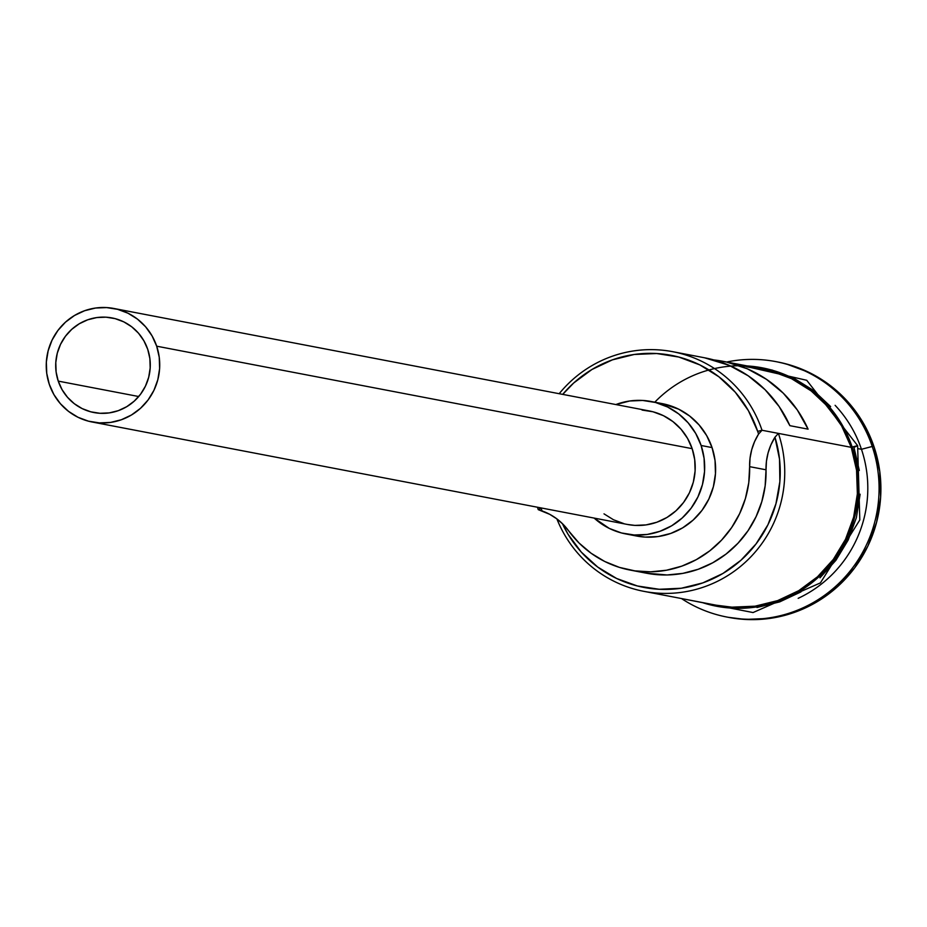 <?xml version="1.0" encoding="UTF-8"?>
<svg xmlns="http://www.w3.org/2000/svg" width="927" height="927" viewBox="0 0 927 927"><rect width="100%" height="100%" fill="white"/><g stroke="black" fill="none" stroke-linecap="round" stroke-linejoin="round"><path stroke-width="1.39" d="M716.258 605.192L731.878 607.162L755.042 606.188L777.602 600.626L798.692 590.696L817.51 576.779L833.315 559.421L845.517 539.282L853.64 517.139L857.371 493.824L856.56 470.256L851.253 447.335L778.402 433.396L774.96 437.208A116.547 114.369 100.8 0 1 707.614 581.067A116.547 114.369 100.8 0 1 562.399 523.639L568.031 534.219L581.287 552.098L597.695 567.046L616.629 578.483L637.405 585.98L659.224 589.282L681.299 588.239L702.793 582.909L722.909 573.477L740.893 560.302L756.084 543.871L767.915 524.798L775.934 503.801L779.862 481.646L779.526 459.178L774.96 437.208L770.963 444.775L768.101 452.839L766.444 461.24L766.026 469.792L749.63 466.663A102.097 100.197 100.8 0 1 630.209 570.093A102.097 100.197 100.8 0 1 568.657 530.87L563.176 524.415L556.826 518.853L549.723 514.323L538.251 509.653A120.406 118.146 100.8 0 1 537.463 507.231A120.406 118.146 -79.2 0 0 538.251 509.653L541.101 508.239A116.547 114.369 100.8 0 1 540.986 507.903L538.251 509.653L542.028 510.904A116.547 114.369 100.8 0 1 541.101 508.239A116.547 114.369 -79.2 0 0 542.028 510.904A57.798 56.709 100.8 0 1 568.657 530.87L579.027 542.99L591.148 553.28L604.74 561.484L619.433 567.394L634.879 570.87L650.684 571.832L666.467 570.232L681.82 566.13L696.351 559.63L709.723 550.881L721.588 540.105L731.646 527.579L739.653 513.616L745.401 498.552L748.761 482.77L749.63 466.663A57.798 56.709 100.8 0 1 758.564 434.079L762.006 430.255A120.406 118.146 -79.2 0 0 671.53 351.472A120.406 118.146 -79.2 0 0 559.19 393.708A120.406 118.146 100.8 0 1 672.759 351.692A120.406 118.146 100.8 0 1 762.006 430.255L851.253 447.335A120.406 118.146 -79.2 0 0 762.006 368.772L723.025 361.321A120.406 118.146 100.8 0 1 808.089 429.155L789.874 425.667A120.406 118.146 -79.2 0 0 704.821 357.834L672.759 351.692M630.209 570.093L646.594 573.234A102.097 100.197 -79.2 0 0 766.026 469.792L749.63 466.663L750.047 458.112L751.716 449.699L754.566 441.634L758.564 434.079A116.547 114.369 -79.2 0 0 757.695 431.391L748.402 410.673L735.296 392.237L718.888 376.779L699.815 364.89L678.796 357.046L656.652 353.523L634.23 354.473L612.399 359.861L591.982 369.467L573.767 382.932L562.712 394.381A116.547 114.369 100.8 0 1 671.136 355.308A116.547 114.369 100.8 0 1 757.695 431.391L762.006 430.255L778.402 433.396A120.406 118.146 100.8 0 1 643.883 591.345A120.406 118.146 100.8 0 1 556.884 518.9A120.406 118.146 -79.2 0 0 707.776 585.563A120.406 118.146 -79.2 0 0 778.402 433.396L774.96 437.208A57.798 56.709 -79.2 0 0 766.026 469.792L765.146 485.899L761.797 501.681L756.038 516.745L748.043 530.719L737.973 543.245L726.119 554.022L712.747 562.77L698.205 569.271L682.851 573.373L667.081 574.972L646.328 573.187M58.239 381.113L138.714 396.524L58.239 381.113L56.107 371.947L55.794 362.515L57.277 353.199L60.533 344.334L65.411 336.281L71.738 329.34L79.258 323.778L87.694 319.803L96.721 317.579L105.991 317.185L115.133 318.633L123.824 321.878L131.704 326.791L138.482 333.175L143.894 340.8L147.741 349.363A48.158 47.265 100.8 0 1 93.928 412.538A48.158 47.265 100.8 0 1 58.239 381.113A48.158 47.265 100.8 0 1 112.04 317.938A48.158 47.265 100.8 0 1 147.741 349.363L149.861 358.529L150.186 367.949L148.691 377.277L145.446 386.142L140.568 394.195L134.241 401.136L126.709 406.698L118.274 410.673L109.259 412.897L99.989 413.291L90.834 411.831L82.155 408.598L74.276 403.685L67.497 397.289L62.074 389.676L58.239 381.113M642.075 410.058L653.048 411.797L663.465 415.69L672.932 421.588L681.067 429.259L687.567 438.401L692.168 448.668A57.798 56.709 -79.2 0 0 649.329 410.962L113.847 308.471A57.798 56.709 100.8 0 1 156.686 346.188L692.168 448.668L694.717 459.676L695.111 470.986L693.315 482.167L689.421 492.805L683.558 502.469L675.968 510.8L666.942 517.475L656.814 522.249L645.992 524.914L634.868 525.389L627.37 524.439M92.121 422.005L627.602 524.485A57.798 56.709 -79.2 0 0 692.168 448.668L156.686 346.188A57.798 56.709 100.8 0 1 92.121 422.005A57.798 56.709 100.8 0 1 49.282 384.288A57.798 56.709 100.8 0 1 113.847 308.471M661.785 403.535L678.564 409.12L689.595 415.991L699.085 424.937L706.675 435.597L712.052 447.579A67.428 66.165 -79.2 0 0 662.075 403.593L651.148 401.495A67.428 66.165 100.8 0 1 701.125 445.493L712.052 447.579L715.03 460.418L715.47 473.616L713.384 486.675L708.842 499.074L702.006 510.348L693.153 520.07L682.62 527.869L670.8 533.419L658.17 536.536L645.204 537.092L636.455 535.98M625.795 533.94A67.428 66.165 100.8 0 1 594.137 518.077L609.306 528.425L621.461 532.967L634.277 534.995L647.243 534.45L659.873 531.333L671.693 525.771L682.226 517.984L691.078 508.263L697.915 496.976L702.457 484.578L704.543 471.53L704.091 458.332L701.125 445.493A67.428 66.165 100.8 0 1 625.795 533.94L636.722 536.038A67.428 66.165 -79.2 0 0 712.052 447.579L701.125 445.493L695.748 433.512L688.158 422.839L678.668 413.894L667.637 407.023L655.482 402.48L642.666 400.452L629.7 400.997L615.864 404.554A67.428 66.165 100.8 0 1 651.148 401.495M777.104 361.854L786.015 363.859L809.468 372.619L830.743 385.887L849.051 403.129L863.674 423.697L874.045 446.814L872.226 446.466L861.461 449.294A120.406 118.146 100.8 0 1 798.17 598.332A120.406 118.146 -79.2 0 0 861.461 449.294L858.622 448.749L861.461 449.294A120.406 118.146 -79.2 0 0 835.111 405.319A120.406 118.146 100.8 0 1 861.461 449.294L872.226 446.466A130.035 127.602 -79.2 0 0 727.336 361.889A130.035 127.602 100.8 0 1 775.841 361.611A130.035 127.602 100.8 0 1 872.226 446.466L874.045 446.814A130.035 127.602 -79.2 0 0 777.66 361.97L775.841 361.611M704.52 357.776L729.109 365.319L748.205 375.806L765.065 389.688L779.109 406.501L789.874 425.667L808.089 429.155L797.324 409.989L783.269 393.175L766.409 379.282L747.313 368.795L726.629 362.063L713.848 359.943A120.406 118.146 100.8 0 1 723.025 361.321M654.786 402.191A121.367 119.096 100.8 0 1 852.156 447.023L857.626 445.667L853.976 447.37L859.317 470.476M726.501 361.982L806.733 380.29L857.626 445.655L852.156 447.023A121.367 119.096 100.8 0 1 824.091 571.739A121.367 119.096 100.8 0 1 702.029 602.48L708.761 604.462L731.82 608.124L755.169 607.139L777.904 601.53L799.167 591.519L818.135 577.498L834.068 560.001L846.363 539.699L854.555 517.37L858.309 493.882L857.498 470.128L852.156 447.023L842.469 425.447L828.819 406.246L811.739 390.151L791.878 377.776L769.989 369.606L746.93 365.945M726.953 617.058A130.035 127.602 100.8 0 1 681.971 598.888A130.035 127.602 -79.2 0 0 829.943 591.229A130.035 127.602 -79.2 0 0 872.226 446.466A130.035 127.602 100.8 0 1 726.953 617.058L728.773 617.405A130.035 127.602 -79.2 0 0 874.045 446.814L879.781 471.565L880.65 497.023L876.618 522.191L867.846 546.107L854.671 567.869L837.602 586.617L817.278 601.635L794.497 612.353L770.14 618.367L745.123 619.421L728.251 617.301M756.988 607.486L779.723 601.878L800.986 591.878M819.955 577.845L835.887 560.348L848.182 540.047L856.374 517.718L860.129 494.23M830.638 406.594L813.558 390.499L793.697 378.123L771.809 369.954M643.883 591.345L716.745 605.296A120.406 118.146 -79.2 0 0 851.253 447.335L841.646 425.945L828.112 406.895L811.16 390.916L791.461 378.645L769.746 370.533L746.872 366.895M623.894 523.639L613.465 519.746L604.01 513.859M49.282 384.288L53.893 394.566L60.394 403.708L68.528 411.368L77.984 417.266L88.413 421.159L99.386 422.897L110.51 422.434L121.333 419.757L131.46 414.995L140.487 408.32L148.077 399.989L153.94 390.313L157.833 379.688L159.629 368.494L159.235 357.185L156.686 346.188L152.074 335.91L145.585 326.767L137.451 319.108L127.984 313.21L117.567 309.317L106.582 307.579L95.469 308.042L84.635 310.719L74.519 315.481L65.481 322.156L57.891 330.487L52.039 340.163L48.146 350.788L46.35 361.982L46.732 373.291L49.282 384.288M758.564 434.079L762.006 430.255L757.695 431.391A116.547 114.369 100.8 0 1 758.564 434.079M857.626 445.655L859.804 519.954L820.395 582.909L753.048 612.55L681.241 598.494"/></g></svg>
